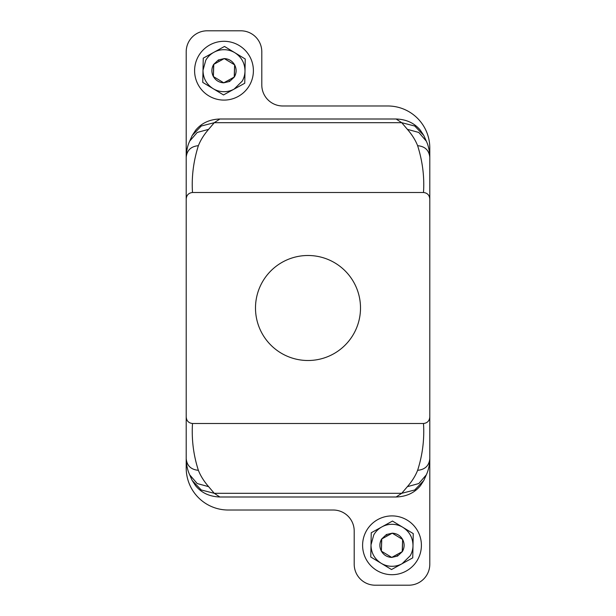 <?xml version="1.0" encoding="UTF-8"?>
<svg xmlns="http://www.w3.org/2000/svg" width="616" height="616" viewBox="0 0 616 616"><rect width="100%" height="100%" fill="white"/><g stroke="black" fill="none" stroke-linecap="round" stroke-linejoin="round"><path stroke-width="0.92" d="M261.923 282.829A52.499 52.499 0 0 1 333.171 261.923A52.499 52.499 0 0 1 354.077 333.171A52.499 52.499 0 0 1 282.829 354.077A52.499 52.499 0 0 1 261.923 282.829M186.201 265.996L186.201 458.666C186.925 465.735 190.983 469.615 198.375 470.308C193.478 455.155 191.514 439.547 192.5 423.5C188.612 423.046 186.517 420.851 186.201 416.909L186.201 51.798A20.998 20.998 0 0 1 207.199 30.8L240.802 30.8A20.998 20.998 0 0 1 261.8 51.798L261.8 84.977A20.998 20.998 0 0 0 282.798 105.983L387.803 105.983A42.003 42.003 0 0 1 429.799 147.979L429.799 458.666C429.652 464.81 428.49 470.2 426.326 474.836L423.808 480.488L414.753 489.974L401.724 493.308L407.384 486.655C412.05 481.273 415.461 475.829 417.625 470.308C422.53 455.047 424.493 439.447 423.5 423.5L192.5 423.5M219.866 119.004C209.632 119.35 201.563 123.084 195.665 130.199L192.192 135.512L201.247 126.026L214.276 122.692L401.724 122.692L407.384 129.345L418.788 132.455L426.334 141.172L423.808 135.512L414.753 126.026L401.724 122.692L396.134 119.004L219.866 119.004L214.276 122.692L208.616 129.345C203.958 134.719 200.539 140.171 198.375 145.692C193.447 161.253 191.484 176.854 192.5 192.5C188.627 192.939 186.525 195.133 186.201 199.091M208.616 486.655L197.212 483.545L189.666 474.828L192.192 480.488L201.247 489.974L214.276 493.308L401.724 493.308L396.134 496.997L219.866 496.997L214.276 493.308L208.616 486.655C203.95 481.273 200.539 475.829 198.375 470.308M423.5 423.5C427.388 423.046 429.483 420.851 429.799 416.909M426.326 141.164C428.451 145.63 429.614 151.02 429.799 157.334L429.799 458.666C429.075 465.735 425.017 469.615 417.625 470.308M407.384 129.345C412.042 134.719 415.461 140.171 417.625 145.692C422.553 161.253 424.516 176.854 423.5 192.5C427.373 192.939 429.475 195.133 429.799 199.091M192.192 135.512L189.666 141.172L197.212 132.455L208.616 129.345M429.799 350.004L429.799 564.202A20.998 20.998 0 0 1 408.801 585.2L375.198 585.2A20.998 20.998 0 0 1 354.2 564.202L354.2 531.023A20.998 20.998 0 0 0 333.202 510.017L228.197 510.017A42.003 42.003 0 0 1 186.201 468.021L186.201 350.004M417.625 145.692C425.017 146.385 429.075 150.266 429.799 157.334L429.799 265.996M223.508 94.941L202.756 82.398L203.249 58.158L213.868 52.306A20.998 20.998 0 0 0 205.775 60.26L203.003 70.278C203.103 78.209 206.483 84.346 213.136 88.673A20.998 20.998 0 0 0 234.134 89.097L244.752 83.245L244.999 71.125A20.998 20.998 0 0 1 242.219 81.135L234.134 89.097L223.508 94.941M224.486 46.454L245.237 59.005L244.999 71.125C244.891 63.186 241.518 57.057 234.865 52.73A20.998 20.998 0 0 0 213.868 52.306L224.486 46.454M391.514 569.546L370.763 556.995L371.248 532.755L381.866 526.903A20.998 20.998 0 0 0 373.781 534.865L371.001 544.875C371.109 552.814 374.482 558.943 381.135 563.27A20.998 20.998 0 0 0 402.132 563.694L412.751 557.842L412.997 545.722A20.998 20.998 0 0 1 410.225 555.74L402.132 563.694L391.514 569.546M392.492 521.059L413.244 533.602L412.997 545.722C412.897 537.791 409.517 531.654 402.864 527.327A20.998 20.998 0 0 0 381.866 526.903L392.492 521.059M229.599 81.458L234.373 76.969C236.567 73.081 236.69 69.123 234.758 65.103L234.619 64.849C232.278 60.915 228.821 58.82 224.247 58.582L218.403 59.944L213.621 64.426C211.434 68.314 211.311 72.272 213.244 76.299L213.382 76.546C215.723 80.488 219.18 82.575 223.754 82.821L229.599 81.458L228.852 80.018L234.373 76.969L234.619 64.849L224.247 58.582L213.621 64.426L213.382 76.546L223.754 82.821L228.852 80.018M234.226 77.054L234.619 64.849L225.756 59.49M229.283 79.78L223.754 82.821M213.775 64.341L213.382 76.546L222.245 81.905M218.719 61.623L224.247 58.582M397.597 556.056L402.379 551.574C404.566 547.686 404.689 543.728 402.756 539.701L402.618 539.454C400.277 535.512 396.82 533.425 392.246 533.179L386.401 534.542L381.627 539.031C379.433 542.919 379.31 546.877 381.242 550.897L381.381 551.151C383.722 555.085 387.179 557.18 391.753 557.418L397.597 556.056L396.85 554.616L402.379 551.574L402.618 539.454L392.246 533.179L381.627 539.031L381.381 551.151L391.753 557.418L396.85 554.616M402.225 551.659L402.618 539.454L393.763 534.095M397.282 554.377L391.753 557.418M381.774 538.946L381.381 551.151L390.244 556.51M386.717 536.22L392.246 533.179M423.5 192.5L192.5 192.5M365.919 531.739A29.399 29.399 0 0 1 405.567 519.219A29.399 29.399 0 0 1 418.087 558.866A29.399 29.399 0 0 1 378.44 571.386A29.399 29.399 0 0 1 365.919 531.739M197.913 57.134A29.399 29.399 0 0 1 237.56 44.614A29.399 29.399 0 0 1 250.081 84.261A29.399 29.399 0 0 1 210.433 96.781A29.399 29.399 0 0 1 197.913 57.134M198.375 145.692C190.983 146.385 186.925 150.266 186.201 157.334C186.386 151.02 187.549 145.63 189.674 141.164M407.384 486.655L418.788 483.545L426.326 474.836M219.15 61.384L218.403 59.944M387.148 535.982L386.401 534.542M189.674 474.836C187.51 470.2 186.348 464.81 186.201 458.666M396.134 496.997C406.498 496.627 414.622 492.823 420.505 485.593L423.808 480.488M396.134 119.004C406.368 119.35 414.437 123.084 420.335 130.199L423.808 135.512M219.866 496.997C209.502 496.627 201.378 492.823 195.495 485.593L192.192 480.488"/></g></svg>
